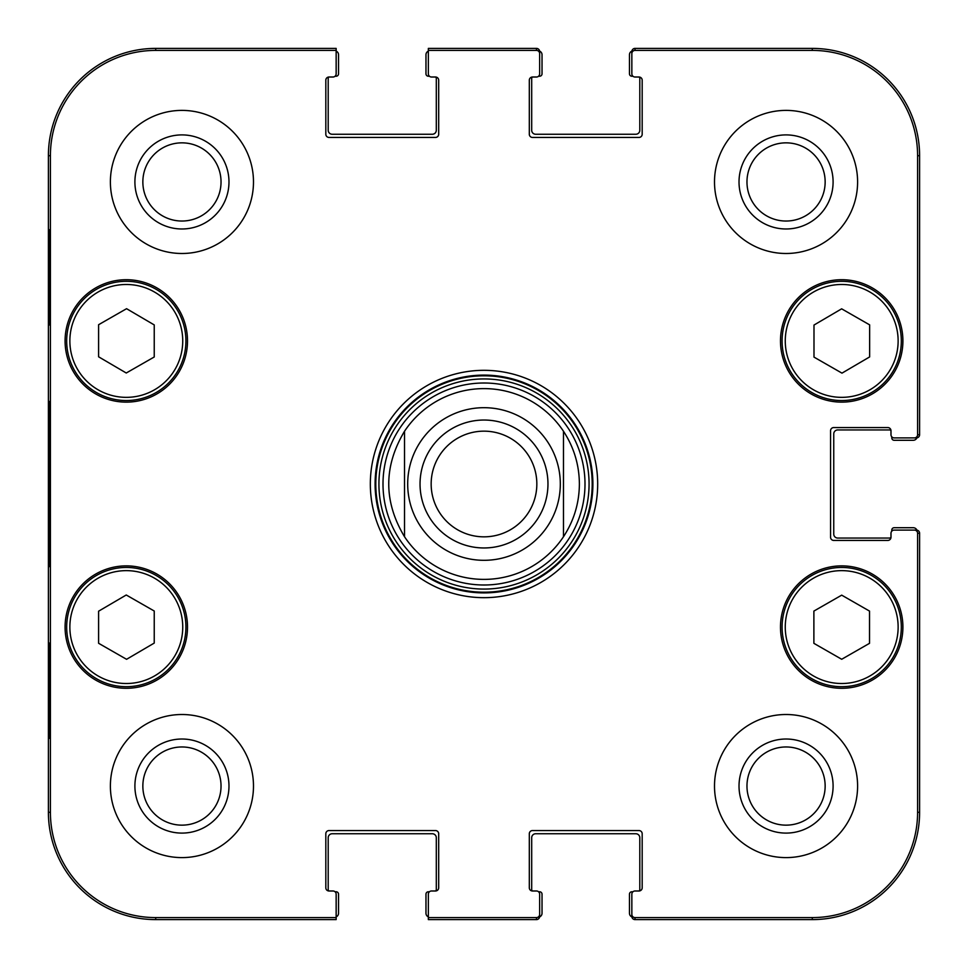 <?xml version="1.0" encoding="UTF-8"?>
<svg xmlns="http://www.w3.org/2000/svg" width="968" height="968" viewBox="0 0 968 968"><rect width="100%" height="100%" fill="white"/><g stroke="black" fill="none" stroke-linecap="round" stroke-linejoin="round"><path stroke-width="1.45" d="M336.15 51.122A3.969 3.969 0 0 1 338.534 54.765L338.534 73.834A2.384 2.384 0 0 1 336.15 76.218L335.073 76.218M435.515 77.016A3.182 3.182 0 0 1 438.685 80.199L438.685 134.25A3.182 3.182 0 0 1 435.515 137.432L328.999 137.432A3.182 3.182 0 0 1 325.817 134.25L325.817 80.199A3.182 3.182 0 0 1 328.999 77.016A3.182 3.182 0 0 0 328.805 77.016A2.384 2.384 0 0 0 328.2 78.602L328.2 130.269A3.969 3.969 0 0 0 332.181 134.25L432.333 134.25A3.969 3.969 0 0 0 436.302 130.269L436.302 78.602A2.384 2.384 0 0 0 435.709 77.016A3.182 3.182 0 0 0 435.515 77.016L431.534 77.016A3.182 3.182 0 0 1 428.352 73.834L428.352 50.409L536.466 50.409A3.182 3.182 -90 0 1 539.648 53.591L539.648 51.582A3.182 3.182 -90 0 0 536.466 48.4L428.352 48.4L428.352 51.122A3.969 3.969 0 0 0 425.968 54.765L425.968 73.834A2.384 2.384 0 0 0 428.352 76.218L429.429 76.218M536.466 50.409L536.466 48.4A3.182 3.182 -90 0 1 539.612 51.098A3.969 3.969 0 0 1 542.032 54.765L542.032 73.834A2.384 2.384 0 0 1 539.648 76.218L538.571 76.218M639.001 77.016A3.182 3.182 0 0 1 642.183 80.199L642.183 134.25A3.182 3.182 0 0 1 639.001 137.432L532.485 137.432A3.182 3.182 0 0 1 529.314 134.25L529.314 80.199A3.182 3.182 0 0 1 532.485 77.016A3.182 3.182 0 0 0 532.291 77.016A2.384 2.384 0 0 0 531.698 78.602L531.698 130.269A3.969 3.969 0 0 0 535.667 134.25L635.819 134.25A3.969 3.969 0 0 0 639.8 130.269L639.8 78.602A2.384 2.384 0 0 0 639.195 77.016A3.182 3.182 0 0 0 639.001 77.016L635.032 77.016A3.182 3.182 0 0 1 631.85 73.834L631.85 53.591A3.182 3.182 -90 0 1 635.032 50.409L812.285 50.409A105.294 105.294 0 0 1 917.591 155.715L917.591 434.717A3.182 3.182 -0 0 1 914.409 437.899L916.418 437.899A3.182 3.182 0 0 0 919.6 434.717L919.6 155.715A107.315 107.315 0 0 0 812.285 48.4L635.032 48.4A3.182 3.182 -90 0 0 631.85 51.582L631.85 53.591M632.927 76.218L631.85 76.218A2.384 2.384 0 0 1 629.466 73.834L629.466 54.765A3.969 3.969 0 0 1 631.886 51.098A3.182 3.182 -90 0 1 635.032 48.4L635.032 50.409M917.591 434.717L919.6 434.717A3.182 3.182 0 0 1 916.902 437.863A3.969 3.969 0 0 1 913.235 440.283L894.166 440.283A2.384 2.384 0 0 1 891.782 437.899L891.782 436.822M332.968 77.016L328.999 77.016L332.968 77.016A3.182 3.182 0 0 0 336.15 73.834L336.15 48.4L155.715 48.4A107.315 107.315 0 0 0 48.4 155.715L48.4 812.285A107.315 107.315 0 0 0 155.715 919.6L336.15 919.6L336.15 894.166A3.182 3.182 0 0 0 332.968 890.984L328.999 890.984A3.182 3.182 0 0 1 325.817 887.801L325.817 833.75A3.182 3.182 0 0 1 328.999 830.568L435.515 830.568A3.182 3.182 0 0 1 438.685 833.75L438.685 887.801A3.182 3.182 0 0 1 435.515 890.984L431.534 890.984A3.182 3.182 0 0 0 428.352 894.166L428.352 919.6L536.466 919.6A3.182 3.182 90 0 0 539.648 916.418L539.648 894.166A3.182 3.182 0 0 0 536.466 890.984L532.485 890.984A3.182 3.182 0 0 1 529.314 887.801L529.314 833.75A3.182 3.182 0 0 1 532.485 830.568L639.001 830.568A3.182 3.182 0 0 1 642.183 833.75L642.183 887.801A3.182 3.182 0 0 1 639.001 890.984L635.032 890.984A3.182 3.182 0 0 0 631.85 894.166L631.85 916.418A3.182 3.182 90 0 0 635.032 919.6L812.285 919.6A107.315 107.315 0 0 0 919.6 812.285L919.6 533.283A3.182 3.182 0 0 0 916.418 530.101L894.166 530.101A3.182 3.182 0 0 0 890.984 533.283L890.984 537.252A3.182 3.182 0 0 1 887.801 540.434L833.75 540.434A3.182 3.182 0 0 1 830.568 537.252L830.568 430.748A3.182 3.182 0 0 1 833.75 427.566L887.801 427.566A3.182 3.182 0 0 1 890.984 430.748A3.182 3.182 0 0 0 890.984 430.554A2.384 2.384 0 0 0 889.398 429.949L837.731 429.949A3.969 3.969 0 0 0 833.75 433.918L833.75 534.082A3.969 3.969 0 0 0 837.731 538.051L889.398 538.051A2.384 2.384 0 0 0 890.984 537.446M891.782 531.178L891.782 530.101A2.384 2.384 0 0 1 894.166 527.717L913.235 527.717A3.969 3.969 0 0 1 916.902 530.137A3.182 3.182 0 0 1 919.6 533.283L917.591 533.283L917.591 812.285A105.294 105.294 0 0 1 812.285 917.591L635.032 917.591A3.182 3.182 90 0 1 631.85 914.409M635.032 917.591L635.032 919.6A3.182 3.182 90 0 1 631.886 916.902A3.969 3.969 0 0 1 629.466 913.235L629.466 894.166A2.384 2.384 0 0 1 631.85 891.782L632.927 891.782M635.032 890.984L639.001 890.984A3.182 3.182 0 0 0 639.195 890.984A2.384 2.384 0 0 0 639.8 889.398L639.8 837.731A3.969 3.969 0 0 0 635.819 833.75L535.667 833.75A3.969 3.969 0 0 0 531.698 837.731L531.698 889.398A2.384 2.384 0 0 0 532.291 890.984A3.182 3.182 0 0 0 532.485 890.984M538.571 891.782L539.648 891.782A2.384 2.384 0 0 1 542.032 894.166L542.032 913.235A3.969 3.969 0 0 1 539.612 916.902A3.182 3.182 90 0 1 536.466 919.6L536.466 917.591L428.352 917.591M428.352 916.877A3.969 3.969 0 0 1 425.968 913.235L425.968 894.166A2.384 2.384 0 0 1 428.352 891.782L429.429 891.782M431.534 890.984L435.515 890.984A3.182 3.182 0 0 0 435.709 890.984A2.384 2.384 0 0 0 436.302 889.398L436.302 837.731A3.969 3.969 0 0 0 432.333 833.75L332.181 833.75A3.969 3.969 0 0 0 328.2 837.731L328.2 889.398A2.384 2.384 0 0 0 328.805 890.984A3.182 3.182 0 0 0 328.999 890.984M335.073 891.782L336.15 891.782A2.384 2.384 0 0 1 338.534 894.166L338.534 913.235A3.969 3.969 0 0 1 336.15 916.877L336.15 917.591L155.715 917.591A105.294 105.294 0 0 1 50.409 812.285L50.409 155.715A105.294 105.294 0 0 1 155.715 50.409L336.15 50.409M404.515 536.732C383.497 501.581 383.497 466.419 404.515 431.268L404.515 536.732L404.515 431.268A95.384 95.384 0 0 1 563.485 431.268C573.939 447.289 579.239 464.87 579.384 484C579.239 503.13 573.939 520.711 563.485 536.732L563.485 431.268L563.485 536.732A95.384 95.384 0 0 1 404.515 536.732A95.384 95.384 0 0 0 563.485 536.732M431.159 484A52.841 52.841 0 0 1 510.414 438.238A52.841 52.841 0 0 1 510.414 529.762A52.841 52.841 0 0 1 431.159 484M420.039 484A63.961 63.961 0 0 0 515.98 539.394A63.961 63.961 0 0 0 515.98 428.606A63.961 63.961 0 0 0 420.039 484M813.991 357.107L813.991 325.054L841.652 308.828L869.639 324.861L869.639 356.926L841.979 373.14L813.991 357.107M126.251 373.007L98.591 356.793L98.591 324.728L126.578 308.695L154.239 324.921L154.239 356.986L126.251 373.007M96.667 289.19A59.617 59.617 0 0 0 96.316 392.451A59.617 59.617 0 0 0 185.917 341.123A59.617 59.617 0 0 0 96.667 289.19M187.502 340.918A61.202 61.202 0 0 1 95.699 393.928A61.202 61.202 0 0 1 95.699 287.907A61.202 61.202 0 0 1 187.502 340.918M539.648 914.409A3.182 3.182 90 0 1 536.466 917.591M914.409 530.101A3.182 3.182 0 0 1 917.591 533.283M890.984 434.717L890.984 430.748L890.984 434.717A3.182 3.182 0 0 0 894.166 437.899L914.409 437.899M536.466 77.016L532.485 77.016L536.466 77.016A3.182 3.182 0 0 0 539.648 73.834L539.648 53.591M902.902 627.082A61.202 61.202 0 0 1 811.099 680.093A61.202 61.202 0 0 1 811.099 574.072A61.202 61.202 0 0 1 902.902 627.082M187.502 627.082A61.202 61.202 0 0 1 95.699 680.093A61.202 61.202 0 0 1 95.699 574.072A61.202 61.202 0 0 1 187.502 627.082M253.483 786.064A71.535 71.535 0 0 1 146.168 848.016A71.535 71.535 0 0 1 146.168 724.1A71.535 71.535 0 0 1 253.483 786.064M857.6 786.064A71.535 71.535 0 0 1 750.285 848.016A71.535 71.535 0 0 1 750.285 724.1A71.535 71.535 0 0 1 857.6 786.064M857.6 181.936A71.535 71.535 0 0 1 750.285 243.9A71.535 71.535 0 0 1 750.285 119.984A71.535 71.535 0 0 1 857.6 181.936M253.483 181.936A71.535 71.535 0 0 1 146.168 243.9A71.535 71.535 0 0 1 146.168 119.984A71.535 71.535 0 0 1 253.483 181.936M902.902 340.918A61.202 61.202 0 0 1 811.099 393.928A61.202 61.202 0 0 1 811.099 287.907A61.202 61.202 0 0 1 902.902 340.918M370.333 484A113.667 113.667 0 0 0 540.834 582.446A113.667 113.667 0 0 0 540.834 385.554A113.667 113.667 0 0 0 370.333 484M142.853 181.936A39.083 39.083 0 0 1 201.489 148.092A39.083 39.083 0 0 1 201.489 215.791A39.083 39.083 0 0 1 142.853 181.936M142.853 786.064A39.083 39.083 0 0 1 201.489 752.209A39.083 39.083 0 0 1 201.489 819.908A39.083 39.083 0 0 1 142.853 786.064M746.969 786.064A39.083 39.083 0 0 1 805.606 752.209A39.083 39.083 0 0 1 805.606 819.908A39.083 39.083 0 0 1 746.969 786.064M746.969 181.936A39.083 39.083 0 0 1 805.606 148.092A39.083 39.083 0 0 1 805.606 215.791A39.083 39.083 0 0 1 746.969 181.936M813.882 611.086L841.7 595.151L869.518 611.086L869.518 643.333L841.7 659.269L813.882 643.333L813.882 611.086M901.317 627.082A59.617 59.617 0 0 0 811.898 575.452A59.617 59.617 0 0 0 811.898 678.713A59.617 59.617 0 0 0 901.317 627.082M871.333 289.19A59.617 59.617 0 0 0 782.083 341.123A59.617 59.617 0 0 0 871.684 392.451A59.617 59.617 0 0 0 871.333 289.19M98.591 643.272L98.591 611.207L126.251 594.993L154.239 611.014L154.239 643.079L126.578 659.305L98.591 643.272M155.933 575.343A59.617 59.617 0 0 0 66.683 627.288A59.617 59.617 0 0 0 156.284 678.604A59.617 59.617 0 0 0 155.933 575.343M484 584.999A100.999 100.999 0 0 0 571.471 433.507A100.999 100.999 0 0 0 396.529 433.507A100.999 100.999 0 0 0 484 584.999M49.126 325.018L49.126 229.634L49.683 325.018M49.126 738.366L49.126 642.982L49.683 738.366M48.581 484L49.307 566.631L49.961 451.778L49.307 401.454L48.581 484M134.903 181.936A47.033 47.033 0 0 0 205.458 222.676A47.033 47.033 0 0 0 205.458 141.207A47.033 47.033 0 0 0 134.903 181.936M134.903 786.064A47.033 47.033 0 0 0 205.458 826.793A47.033 47.033 0 0 0 205.458 745.324A47.033 47.033 0 0 0 134.903 786.064M739.02 786.064A47.033 47.033 0 0 0 809.575 826.793A47.033 47.033 0 0 0 809.575 745.324A47.033 47.033 0 0 0 739.02 786.064M739.02 181.936A47.033 47.033 0 0 0 809.575 222.676A47.033 47.033 0 0 0 809.575 141.207A47.033 47.033 0 0 0 739.02 181.936M375.1 484A108.9 108.9 0 0 1 538.45 389.693A108.9 108.9 0 0 1 538.45 578.307A108.9 108.9 0 0 1 375.1 484M404.515 431.268A95.384 95.384 0 0 1 563.485 431.268M560.315 484A76.315 76.315 0 0 1 445.849 550.09A76.315 76.315 0 0 1 445.849 417.91A76.315 76.315 0 0 1 560.315 484M869.748 291.949A56.434 56.434 0 0 1 870.087 389.693A56.434 56.434 0 0 1 785.266 341.111A56.434 56.434 0 0 1 869.748 291.949M98.252 291.949A56.434 56.434 0 0 1 182.734 341.111A56.434 56.434 0 0 1 97.913 389.693A56.434 56.434 0 0 1 98.252 291.949M898.135 627.082A56.434 56.434 0 0 1 813.483 675.954A56.434 56.434 0 0 1 813.483 578.198A56.434 56.434 0 0 1 898.135 627.082M154.348 578.102A56.434 56.434 0 0 1 154.686 675.858A56.434 56.434 0 0 1 69.865 627.276A56.434 56.434 0 0 1 154.348 578.102M484 592.198A108.198 108.198 0 0 0 577.702 429.901A108.198 108.198 0 0 0 390.298 429.901A108.198 108.198 0 0 0 484 592.198M484 589.076A105.076 105.076 0 0 0 574.992 431.462A105.076 105.076 0 0 0 393.008 431.462A105.076 105.076 0 0 0 484 589.076M48.4 155.715L50.409 155.715M48.4 812.285L50.409 812.285M919.6 812.285L917.591 812.285M812.285 48.4L812.285 50.409M155.715 48.4L155.715 50.409M155.715 919.6L155.715 917.591M812.285 919.6L812.285 917.591M919.6 155.715L917.591 155.715"/></g></svg>
